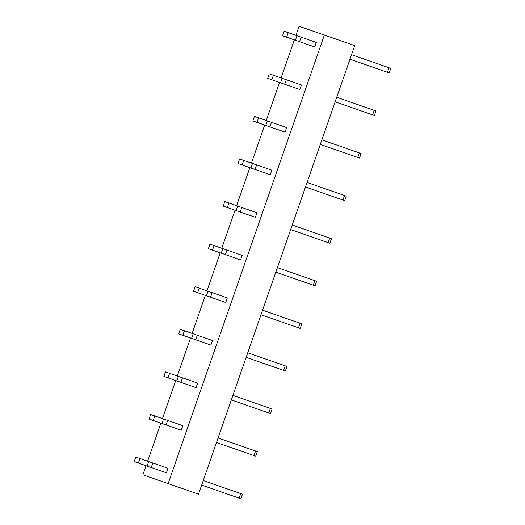 <?xml version="1.0" encoding="UTF-8"?>
<svg xmlns="http://www.w3.org/2000/svg" width="525" height="525" viewBox="0 0 525 525"><rect width="100%" height="100%" fill="white"/><g stroke="black" fill="none" stroke-linecap="round" stroke-linejoin="round"><path stroke-width="0.79" d="M198.509 494.176L354.716 45.616L324.365 35.05L168.157 483.61L198.509 494.176M295.936 35.333L299.099 26.25L324.365 35.05M168.157 483.61L142.898 474.81L146.062 465.727M147.643 461.186L160.886 423.143M162.468 418.596L175.718 380.553M177.299 376.012L190.549 337.969M192.13 333.428L205.38 295.385M206.962 290.843L220.205 252.801M221.786 248.259L235.036 210.217M236.618 205.675L249.867 167.632M251.449 163.091L264.698 125.048M266.28 120.507L279.523 82.464M281.105 77.917L294.354 39.88M152.827 462.991L168.007 468.274L166.425 472.815L151.246 467.532L152.827 462.991L135.811 457.065L134.229 461.606L138.357 463.043L139.939 458.502M167.659 420.407L182.838 425.69L181.256 430.231L166.077 424.948L167.659 420.407L150.642 414.481L149.061 419.022L153.188 420.459L154.77 415.918M182.49 377.823L197.662 383.106L196.081 387.647L180.908 382.364L182.49 377.823L178.362 376.379L165.473 371.897L163.892 376.438L168.02 377.875L169.601 373.334M197.315 335.232L212.494 340.522L210.912 345.063L195.733 339.78L197.315 335.232L180.298 329.306L178.717 333.854L182.844 335.291L184.426 330.743M212.146 292.648L227.325 297.938L225.743 302.479L210.564 297.189L212.146 292.648L195.129 286.722L193.548 291.263L197.676 292.707L199.257 288.159M226.977 250.064L242.156 255.353L240.575 259.895L225.396 254.605L226.977 250.064L209.961 244.138L208.379 248.679L212.507 250.117L214.088 245.575M241.808 207.48L256.981 212.763L255.399 217.311L240.227 212.021L241.808 207.48L224.792 201.554L223.21 206.095L227.338 207.532L228.92 202.991M256.633 164.896L271.812 170.179L270.231 174.72L255.052 169.437L256.633 164.896L239.617 158.97L238.035 163.511L242.163 164.948L243.744 160.407M271.464 122.312L286.643 127.595L285.062 132.136L269.883 126.853L271.464 122.312L254.448 116.386L252.866 120.927L256.994 122.364L258.576 117.823M286.296 79.728L301.475 85.011L299.893 89.552L284.714 84.269L286.296 79.728L269.279 73.802L267.697 78.343L271.825 79.78L273.407 75.239M301.127 37.144L316.299 42.427L314.718 46.968L299.545 41.685L301.127 37.144L288.238 32.655L284.11 31.218L282.529 35.759L286.657 37.196L288.238 32.655M138.357 463.043L151.246 467.532M239.157 498.146L240.739 493.605L242.471 494.209L240.89 498.75L201.679 485.093M240.739 493.605L203.26 480.552M153.188 420.459L166.077 424.948M253.988 455.562L255.57 451.021L257.303 451.625L255.721 456.166L216.503 442.509M255.57 451.021L218.085 437.968M168.02 377.875L180.908 382.364M268.813 412.978L270.395 408.43L272.134 409.041L270.552 413.582L231.335 399.925M270.395 408.43L232.916 395.384M182.844 335.291L195.733 339.78M283.644 370.387L285.226 365.846L286.965 366.45L285.383 370.998L246.166 357.341M285.226 365.846L247.748 352.793M197.676 292.707L210.564 297.189M298.476 327.803L300.057 323.262L301.79 323.866L300.208 328.414L260.997 314.757M300.057 323.262L262.579 310.209M212.507 250.117L225.396 254.605M313.307 285.219L314.888 280.678L316.621 281.282L315.039 285.823L275.822 272.167M314.888 280.678L277.403 267.625M227.338 207.532L240.227 212.021M328.132 242.635L329.713 238.094L331.452 238.698L329.871 243.239L290.653 229.582M329.713 238.094L292.235 225.041M242.163 164.948L255.052 169.437M342.963 200.051L344.544 195.51L346.283 196.114L344.702 200.655L305.484 186.998M344.544 195.51L307.066 182.457M256.994 122.364L269.883 126.853M357.794 157.467L359.376 152.926L361.108 153.53L359.527 158.071L320.316 144.414M359.376 152.926L321.897 139.873M271.825 79.78L284.714 84.269M372.625 114.883L374.207 110.342L375.939 110.946L374.358 115.487L335.14 101.83M374.207 110.342L336.722 97.289M286.657 37.196L299.545 41.685M387.45 72.299L389.032 67.751L390.771 68.362L389.189 72.903L349.972 59.246M389.032 67.751L351.553 54.705M147.118 466.095L148.7 461.554M161.949 423.511L163.531 418.97M176.781 380.927L178.362 376.379M191.605 338.343L193.187 333.795M206.437 295.752L208.018 291.211M221.268 253.168L222.849 248.627M236.099 210.584L237.681 206.043M250.924 168L252.505 163.459M265.755 125.416L267.337 120.875M280.586 82.832L282.168 78.291M295.418 40.248L296.999 35.707"/></g></svg>
